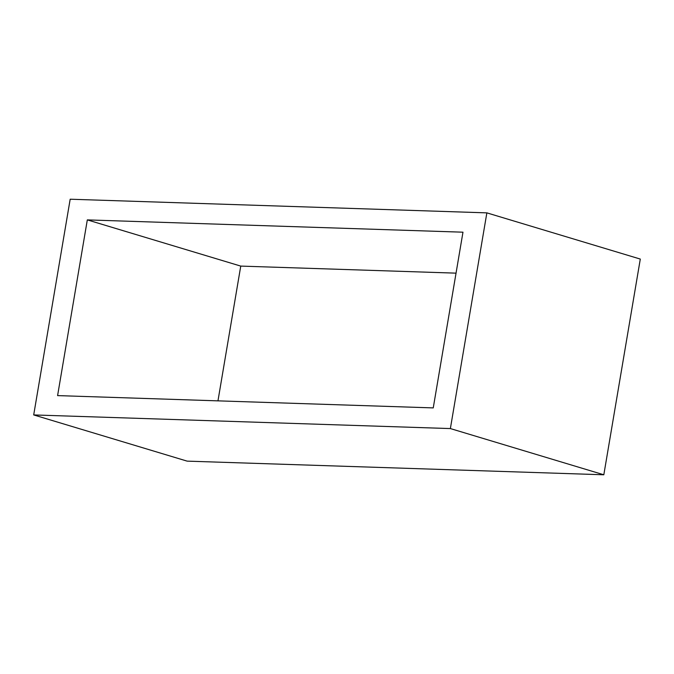 <?xml version="1.0" encoding="UTF-8"?>
<svg xmlns="http://www.w3.org/2000/svg" width="674" height="674" viewBox="0 0 674 674"><rect width="100%" height="100%" fill="white"/><g stroke="black" fill="none" stroke-linecap="round" stroke-linejoin="round"><path stroke-width="1.01" d="M486.864 212.866L640.3 259.069L603.82 474.782L187.136 461.134L33.7 414.931L70.18 199.218L486.864 212.866L450.375 428.571L33.7 414.931M217.963 400.853L240.753 266.095L456.037 273.147M433.247 407.905L57.593 395.604L87.317 219.893L462.971 232.193L433.247 407.905M603.82 474.782L450.375 428.571M240.753 266.095L87.317 219.893"/></g></svg>
